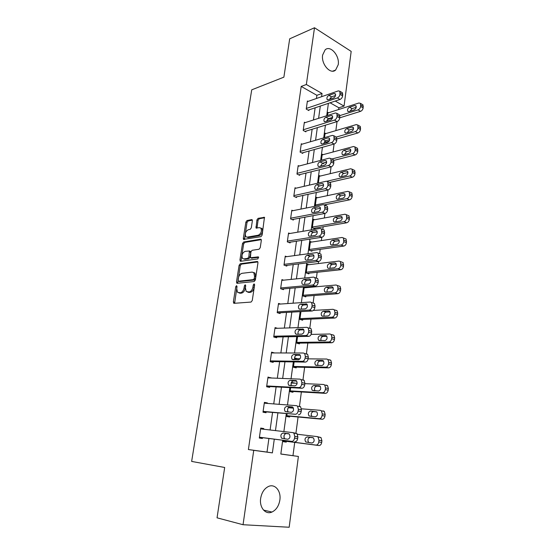 <?xml version="1.0" encoding="UTF-8"?>
<svg xmlns="http://www.w3.org/2000/svg" width="555" height="555" viewBox="0 0 555 555"><rect width="100%" height="100%" fill="white"/><g stroke="black" fill="none" stroke-linecap="round" stroke-linejoin="round"><path stroke-width="0.83" d="M236.541 285.652L235.743 286.72L233.357 301.948L234.05 303.321L251.068 302.066L252.261 300.505L254.627 284.84L254.107 283.876L253.267 284.972L252.962 286.99C252.345 289.856 251.082 291.514 249.167 291.965L246.205 291.507L245.407 287.719L245.712 285.728L245.241 288.205L244.082 287.844C243.465 290.674 242.23 292.312 240.364 292.756L237.505 292.318L236.721 288.558L237.034 286.588L236.541 285.652M237.02 286.657L234.626 303.28M254.641 284.75L254.128 287.358L252.962 286.99M245.712 285.728L245.206 284.777L244.387 285.86L244.082 287.844M338.231 64.699L335.622 70.048C330.496 74.918 320.998 64.13 322.622 55.035L325.154 49.811C330.405 44.83 339.813 55.729 338.231 64.699M279.866 500.013C278.86 505.952 276.217 509.969 271.943 512.057C265.547 515.04 259.171 507.437 260.663 498.376C261.689 492.556 264.263 488.601 268.384 486.513C274.919 483.349 281.302 490.981 279.866 500.013M252.372 220.814L252.178 219.78L251.658 219.613L247.003 220.536L245.872 222.09L243.326 238.338L243.534 239.399L260.954 236.68L262.133 235.098L264.451 217.359L258.082 218.337L256.923 219.919L256.049 228.015L259.449 227.661L260.878 228.14C262.022 231.178 261.162 233.537 258.304 235.202L247.162 237.138L245.83 236.687C244.706 233.717 245.532 231.393 248.314 229.708L250.145 229.375L251.29 227.814L252.372 220.814M280.837 453.983L298.396 456.453L289.169 527.25L243.041 524.725L217.047 517.822L224.678 467.476L191.642 461.42L251.72 89.841L283.876 77.159L289.689 38.822L314.505 27.75L351.176 51.4L344.051 106.095L335.255 101.059M243.041 524.725L253.739 450.334L272.387 452.887L274.281 439.192M316.44 98.492L316.884 95.307L301.205 86.42L248.397 449.536L253.739 450.334M301.205 86.42L306.346 84.506L314.505 27.75M240.246 263.75L239.108 265.283L236.486 281.982L237.186 283.307L254.176 281.531L255.362 279.963L257.957 262.793L257.721 261.662L257.208 261.474L240.246 263.75L241.383 264.138L240.246 265.665L237.713 283.251M239.933 260.011L242.514 243.541L243.645 241.994L260.579 239.17L261.114 239.358L261.329 240.44L260.24 247.662L259.053 249.244L252.081 250.305L250.916 251.866L250.409 257.735L258.186 256.889L258.547 257.021L257.881 258.907L240.627 261.287L239.933 260.011L241.071 260.399L243.645 243.943L242.514 243.541M248.397 449.536L267.01 452.089L268.904 438.506M270.098 429.986L272.54 412.504M273.74 403.915L276.119 386.904M277.333 378.239L279.644 361.693M280.865 352.966L283.112 336.871M284.347 328.067L286.533 312.416M287.774 303.55L289.897 288.322M291.146 279.401L293.22 264.589M294.476 255.612L296.488 241.203M297.751 232.17L299.707 218.164M300.976 209.075L302.884 195.45M304.161 186.314L306.013 173.063M307.297 163.885L309.093 151.002M310.384 141.775L312.139 129.246M313.436 119.977L315.136 107.802M263.694 429.244L263.791 428.557L260.732 428.058L259.303 438.041L262.383 438.512L262.501 437.68M267.357 403.416L267.42 402.944L264.395 402.361L262.994 412.198L266.032 412.747L266.15 411.928M270.958 377.99L268.003 377.06L266.622 386.752L269.626 387.376L269.744 386.571M274.51 352.945L271.561 352.147L270.202 361.687L273.171 362.394L273.282 361.596M277.555 328.296L275.065 327.603L273.719 336.996L276.654 337.78L276.765 337.003M280.546 304.043L278.513 303.418L277.195 312.68L280.095 313.54L280.206 312.763M283.619 280.171L281.912 279.602L280.608 288.718L283.48 289.648L283.584 288.891M286.727 256.66L285.256 256.126L283.98 265.117L286.817 266.116L286.921 265.366M289.842 233.495L288.558 232.996L287.296 241.855L290.105 242.917L290.209 242.181M292.95 210.678L291.812 210.199L290.563 218.927L293.345 220.064L293.442 219.336M296.037 188.187L295.017 187.729L293.789 196.331L296.536 197.531L296.634 196.817M299.103 166.021L298.181 165.584L296.967 174.062L299.686 175.318L299.783 174.617M302.135 144.168L301.296 143.745L300.102 152.105L302.787 153.423L302.884 152.729M305.139 122.627L304.362 122.218L303.19 130.46L305.847 131.833L305.944 131.147M308.108 101.385L307.394 100.989L306.235 109.12L308.864 110.549L308.962 109.869M292.971 455.648L294.719 442.397M295.898 433.441L298.07 416.992M299.45 406.537L301.372 391.969M302.947 380.057L304.626 367.32M306.388 353.986L307.831 343.025M309.773 328.317L310.987 319.097M313.11 303.044L314.102 295.51M315.247 286.852L315.351 286.047M316.392 278.152L317.169 272.269M318.32 263.563L318.591 261.474M319.625 253.635L320.193 249.361M321.345 240.606L321.789 237.276M322.816 229.493L323.17 226.78M324.335 217.976L324.932 213.439M325.951 205.704L326.111 204.518M327.277 195.672L328.026 189.963M330.176 173.68L331.078 166.84M333.042 151.994L334.089 144.05M335.858 130.619L337.051 121.6M338.64 109.529L338.876 107.774L330.079 102.793M283.508 440.379L283.334 441.683L286.248 442.127L286.352 441.315M284.236 434.988L283.938 437.201M287.108 413.815L286.741 416.493L289.62 417.02L289.731 416.215M290.841 407.939L290.91 407.46L289.127 407.113M287.823 408.508L287.532 410.686M290.647 387.661L290.099 391.677L292.95 392.281L293.054 391.49M294.178 383.151L291.444 382.249M291.354 382.437L291.063 384.58M294.129 361.922L293.408 367.23L296.231 367.903L296.335 367.126M297.459 358.724L294.67 357.919L294.538 358.891M297.563 336.573L296.675 343.143L299.457 343.885L299.561 343.122M298.784 334.207L298.077 334.013M300.942 311.619L299.887 319.396L302.642 320.214L302.746 319.465M305.985 287.67L304.258 287.095L303.051 296.002L305.777 296.883L305.881 296.141M308.851 264.693L307.366 264.159L306.173 272.942L308.871 273.892L308.969 273.157M311.723 242.056L310.425 241.55L309.253 250.208L311.917 251.221L312.014 250.499M314.595 219.738L313.443 219.26L312.285 227.793L314.928 228.868L315.018 228.16M316.107 206.058L315.275 205.697L316.419 197.282L317.453 197.74M320.291 176.046L319.354 175.602L318.341 183.046M322.677 163.17L323.697 163.669L323.787 162.99M323.1 154.658L322.247 154.234L321.435 160.194M324.522 141.49L326.534 142.531L326.624 141.858M325.882 133.561L325.098 133.151L324.488 137.675M327.922 120.914L326.881 120.345M328.636 112.755L327.915 112.36L327.492 115.489M338.876 107.774L344.051 106.095M282.696 440.275L280.83 454.046L298.396 456.453M328.387 103.355L326.708 115.738M325.431 125.166L323.704 137.904M322.427 147.29L320.651 160.402M319.382 169.74L317.557 183.226M316.295 192.523L314.414 206.391M313.159 215.645L311.223 229.909M309.981 239.108L307.99 253.781M306.749 262.931L304.702 278.02M303.467 287.108L301.365 302.628M300.137 311.66L297.973 327.616M296.758 336.587L294.532 353.001M293.324 361.909L291.035 378.781M289.835 387.619L287.483 404.97M286.297 413.739L283.876 431.582M331.293 98.79L330.093 98.103M321.602 96.695L322.046 93.49L306.346 84.506M275.467 430.611L277.902 412.989M279.096 404.324L281.461 387.182M282.668 378.454L284.972 361.777M286.193 352.98L288.433 336.76M289.654 327.894L291.833 312.118M293.068 303.19L295.191 287.851M296.432 278.86L298.493 263.944M299.742 254.898L301.747 240.391M303.002 231.289L304.952 217.178M306.214 208.028L308.115 194.312M309.385 185.106L311.23 171.772M312.507 162.525L314.296 149.552M315.58 140.262L317.321 127.657M318.612 118.326L320.304 106.067M267.01 452.089L272.387 452.887M316.884 95.307L322.046 93.49M263.791 428.557L260.711 428.203M267.42 402.944L264.346 402.708M290.91 407.46L288.794 407.287M270.993 377.726L267.926 377.608M294.219 382.86L291.313 382.728M274.517 352.883L271.457 352.876M297.473 358.627L294.58 358.592M238.9 292.88L240.128 293.234L238.969 292.88M245.241 288.205C244.623 291.035 243.388 292.665 241.529 293.109L240.128 293.234M247.634 292.096L248.897 292.45L247.731 292.09M254.128 287.358C253.51 290.216 252.241 291.875 250.333 292.325L248.897 292.45M257.888 261.932L241.383 264.138M238.019 280.275L238.511 281.205L253.42 279.595L254.252 278.506L254.572 276.39L253.801 272.699L252.192 272.103L242.008 273.317C240.169 273.802 238.948 275.44 238.345 278.215L238.019 280.275M239.365 281.475L238.511 281.205M253.552 272.47L254.953 273.081L255.73 276.772L255.411 278.881L254.578 279.977L239.656 281.572M261.287 239.67L244.776 242.403L243.645 243.943M251.561 258.137L258.706 257.381M244.991 251.387C242.167 253.045 241.349 255.404 242.528 258.457L243.818 258.914L247.71 258.366L248.869 256.812L249.375 250.971L244.991 251.387M243.742 258.921L244.956 259.303L243.818 258.914M250.021 251.193L250.735 252.47L250.007 257.208L248.848 258.762L244.956 259.303M241.071 260.399L241.12 261.218M247.01 237.158L248.286 237.554L247.162 237.138M260.815 228.063L262.009 228.57C263.153 231.608 262.293 233.96 259.435 235.632L248.286 237.554M264.631 217.713L259.206 218.781L258.047 220.356L257 228.112M252.352 220.134L248.12 220.973L246.996 222.52L244.484 239.489M283.432 440.941L318.924 445.533C320.374 445.512 321.303 444.479 321.699 442.432L321.914 440.732L320.977 437.534L317.196 436.605M297.48 434.281L317.051 436.584L318.05 437.056L318.979 440.268L318.764 441.974C318.362 444.021 317.439 445.061 315.982 445.082L283.445 440.871M313.193 437.791L310.058 437.416C307.858 438.27 307.38 439.935 308.635 442.411L308.948 442.626M312.659 437.604L307.137 436.945C304.938 437.805 304.459 439.47 305.708 441.96L311.979 443.015C314.213 442.175 314.699 440.497 313.443 437.978L312.77 437.624M260.614 428.883L292.901 432.629L293.886 433.108L294.781 436.403L294.545 438.152C294.122 440.261 293.186 441.336 291.743 441.364L259.428 437.208M259.414 437.285L291.743 441.364M288.517 433.705L289.287 434.079C290.515 436.66 290.008 438.388 287.774 439.262L281.545 438.207C280.33 435.661 280.823 433.948 283.029 433.06L288.621 433.719M284.937 438.901L284.639 438.686C283.418 436.154 283.91 434.44 286.116 433.552L289.065 433.906M293.047 432.65L296.987 433.615L297.882 436.896L297.653 438.644C297.23 440.746 296.294 441.815 294.844 441.842M286.817 415.945L322.198 419.24C323.648 419.171 324.571 418.123 324.966 416.104L325.168 414.432L324.3 411.387L323.239 410.894M301.448 408.799L320.346 410.332L321.407 410.825L322.275 413.877L322.067 415.556C321.664 417.582 320.741 418.63 319.298 418.699L286.852 415.695M288.295 407.731L293.463 408.154M316.801 411.872L310.467 411.026C308.302 411.9 307.817 413.537 308.996 415.945L315.302 416.812C317.495 415.952 317.994 414.308 316.801 411.872L313.36 411.588C311.195 412.455 310.703 414.085 311.889 416.486L311.91 416.507M290.147 391.324L325.424 393.349C326.867 393.231 327.783 392.177 328.178 390.186L328.38 388.535L327.568 385.642L326.451 385.135M304.868 383.637L323.593 384.49L324.71 384.99L325.514 387.896L325.313 389.548C324.918 391.546 324.002 392.607 322.559 392.725L290.209 390.893M291.271 383.019L297.133 383.283M320.256 386.322L316.6 386.148C314.567 386.918 314.026 388.472 314.969 390.817M319.236 385.774L313.748 385.51C311.626 386.398 311.119 388.007 312.236 390.338L318.57 391.011C320.721 390.137 321.234 388.521 320.11 386.162L319.666 385.864M264.277 403.18L296.481 405.67L297.536 406.163L298.361 409.292L298.132 411.019C297.716 413.1 296.786 414.183 295.343 414.259L263.112 411.38M263.07 411.65L295.343 414.259M292.117 406.884L292.936 407.266C294.094 409.763 293.574 411.456 291.382 412.351L285.117 411.498C283.973 409.035 284.479 407.356 286.644 406.447L292.388 406.933M285.117 411.498L288.177 412.067C287.025 409.611 287.532 407.939 289.696 407.03L292.964 407.294M299.54 406.267L300.595 406.76L301.427 409.881L301.199 411.595C300.782 413.669 299.853 414.752 298.41 414.828M267.892 377.865L300.012 379.134L301.122 379.641L301.885 382.617L301.663 384.317C301.247 386.37 300.324 387.459 298.888 387.591L266.74 385.94M266.671 386.412L301.92 388.25L298.888 387.591M295.655 380.48L296.523 380.876C297.619 383.29 297.091 384.948 294.934 385.864L288.642 385.212C287.559 382.832 288.08 381.181 290.203 380.258L296.086 380.577M291.507 385.697C290.633 383.297 291.202 381.708 293.213 380.931L296.696 381.077M303.03 379.821L304.14 380.328L304.917 383.29L304.695 384.983C304.279 387.029 303.356 388.118 301.92 388.25M293.435 367.063L328.602 367.861C330.038 367.694 330.953 366.633 331.342 364.663L331.543 363.039L330.787 360.285L329.608 359.772M308.122 358.842L326.784 359.043L327.963 359.557L328.713 362.318L328.504 363.948C328.116 365.918 327.207 366.987 325.771 367.153L293.519 366.453M294.566 358.696L300.04 358.752M323.607 361.145L319.798 361.097C317.883 361.791 317.293 363.275 318.029 365.537M322.448 360.445L316.974 360.375C314.893 361.284 314.373 362.859 315.434 365.121L321.789 365.613C323.905 364.718 324.432 363.13 323.364 360.847L323.031 360.597M296.724 343.15L331.73 342.761C333.16 342.553 334.068 341.478 334.45 339.535L334.651 337.933L333.95 335.31L332.723 334.797M311.105 334.422L329.934 333.985L331.162 334.505L331.855 337.135L331.654 338.737C331.266 340.687 330.357 341.762 328.928 341.977L296.779 342.373M326.874 336.337L322.948 336.42C321.144 337.065 320.519 338.474 321.081 340.652M325.612 335.511L320.159 335.629C318.105 336.545 317.585 338.099 318.584 340.284L324.966 340.597C327.041 339.688 327.575 338.127 326.569 335.914L326.333 335.719M300.442 319.562L334.811 318.043C336.24 317.786 337.142 316.704 337.523 314.782L337.717 313.214L337.065 310.71L335.789 310.196M313.422 310.411L333.028 309.308L334.304 309.829L334.949 312.333L334.755 313.915C334.374 315.837 333.465 316.926 332.043 317.183L299.991 318.646M330.072 311.896L326.049 312.111C324.342 312.715 323.697 314.061 324.106 316.149M328.72 310.946L323.287 311.244C321.276 312.181 320.741 313.707 321.685 315.83L322.649 316.218L328.088 315.955C330.128 315.032 330.669 313.499 329.719 311.355L328.72 310.946L329.573 311.216M271.45 352.938L303.481 353.022L304.646 353.535L305.354 356.365L305.139 358.037C304.723 360.063 303.807 361.166 302.371 361.347L270.313 360.889M270.216 361.555L305.368 362.089L302.371 361.347M299.145 354.499L300.054 354.902C301.087 357.233 300.546 358.863 298.43 359.8L292.11 359.342C291.084 357.038 291.618 355.415 293.699 354.472L299.721 354.645M294.844 359.751C294.178 357.441 294.795 355.935 296.682 355.228L300.317 355.249M306.464 353.792L307.63 354.312L308.344 357.129L308.129 358.794C307.72 360.812 306.804 361.915 305.368 362.089M274.954 328.38L306.894 327.325L308.108 327.839L308.774 330.53L308.552 332.174C308.15 334.172 307.234 335.289 305.805 335.518L273.837 336.212M273.948 337.058L308.767 336.344L305.805 335.518M302.572 328.921L303.523 329.323C304.501 331.585 303.953 333.187 301.878 334.138L296.446 334.263L295.531 333.874C294.559 331.647 295.1 330.052 297.147 329.094L303.294 329.129M298.16 334.228C297.674 332.008 298.319 330.579 300.095 329.927L303.849 329.816M309.843 328.178L311.064 328.692L311.73 331.377L311.515 333.014C311.112 335.005 310.196 336.115 308.767 336.344M278.402 304.189L310.259 302.024L311.522 302.537L312.132 305.097L311.917 306.714C311.522 308.691 310.606 309.815 309.184 310.085L277.299 311.903M277.916 312.895L312.111 310.994L309.184 310.085M305.951 303.745L306.943 304.147C307.858 306.332 307.303 307.907 305.264 308.878L299.853 309.197L298.902 308.809C297.979 306.644 298.528 305.077 300.546 304.098L306.797 304.008M301.455 309.1C301.108 306.984 301.781 305.625 303.453 305.014L307.31 304.764M313.173 302.954L314.435 303.467L315.053 306.02L314.845 307.637C314.442 309.6 313.533 310.724 312.111 310.994M303.946 296.294L337.849 293.692C339.272 293.394 340.166 292.305 340.541 290.411L340.735 288.857L340.132 286.477L338.814 285.964M304.161 287.83L336.08 285.006L337.398 285.52L337.995 287.906L337.801 289.46C337.426 291.361 336.531 292.457 335.109 292.756L303.155 295.26M333.201 287.816L329.101 288.163C327.485 288.739 326.819 290.022 327.103 292.013M331.793 286.755L326.375 287.226C324.397 288.177 323.856 289.682 324.751 291.736L325.743 292.124L331.162 291.687C333.166 290.744 333.721 289.238 332.82 287.157L331.793 286.755L332.757 287.088M281.801 280.358L313.568 277.111L314.872 277.618L315.441 280.06L315.233 281.649C314.838 283.598 313.929 284.736 312.514 285.055L280.719 287.955M281.669 289.065L315.4 286.04L312.514 285.055M309.281 278.95L310.3 279.345C311.168 281.468 310.606 283.015 308.601 284L303.203 284.507L302.218 284.118C301.351 282.03 301.906 280.483 303.883 279.491L309.281 278.95L310.238 279.283M304.709 284.368C304.501 282.349 305.181 281.059 306.762 280.476L310.689 280.095M316.447 278.124L317.751 278.631L318.327 281.066L318.119 282.655C317.724 284.59 316.822 285.721 315.4 286.04M307.31 273.337L340.839 269.709C342.255 269.369 343.143 268.266 343.517 266.4L343.143 262.598L341.811 262.092M307.262 264.888L339.084 261.065L340.444 261.572L340.812 265.38C340.437 267.253 339.542 268.363 338.127 268.696L306.277 272.207M336.268 264.083L332.112 264.569C330.586 265.117 329.906 266.344 330.079 268.245M334.811 262.924L329.413 263.563C327.471 264.527 326.923 266.005 327.769 268.003L328.796 268.384L334.193 267.781C336.163 266.823 336.725 265.332 335.879 263.32L334.811 262.924L335.886 263.327M285.152 256.875L316.829 252.58L318.168 253.08L318.494 256.972C318.098 258.901 317.196 260.038 315.788 260.406L284.084 264.36M285.27 265.567L318.646 261.467L315.788 260.406M312.555 254.537L313.61 254.925C314.428 256.979 313.852 258.505 311.889 259.511L306.506 260.191L305.486 259.816C304.667 257.784 305.229 256.264 307.179 255.251L312.555 254.537L313.617 254.932M307.935 260.011C307.838 258.096 308.531 256.868 310.023 256.313L314.012 255.793M319.701 253.663L321.019 254.169L321.352 258.047C320.957 259.969 320.062 261.107 318.646 261.467M310.557 250.7L343.781 246.073C345.196 245.698 346.084 244.588 346.445 242.743L346.112 239.073L344.87 238.56M310.328 242.264L342.046 237.478L343.441 237.97L343.774 241.654C343.399 243.506 342.511 244.623 341.103 244.998L309.35 249.479M339.278 240.697L335.081 241.321C333.631 241.848 332.945 243.014 333.021 244.824M337.787 239.441L332.41 240.239C330.496 241.224 329.941 242.681 330.745 244.623L331.8 244.998L337.183 244.228C339.119 243.25 339.688 241.786 338.883 239.829L337.787 239.441L338.952 239.913M288.454 233.731L320.034 228.431L321.414 228.917L321.706 232.677C321.317 234.571 320.422 235.722 319.014 236.132L287.4 241.113M288.753 242.41L321.838 237.262L319.014 236.132M315.781 230.492L316.863 230.873C317.64 232.864 317.058 234.37 315.122 235.389L309.759 236.25L308.712 235.875C307.935 233.905 308.504 232.406 310.418 231.379L315.781 230.492L316.933 230.956M311.126 236.028C311.126 234.21 311.827 233.038 313.228 232.51L317.266 231.851M323.003 229.569L324.231 230.075L324.529 233.822C324.141 235.715 323.246 236.867 321.838 237.262M313.721 228.376L346.681 222.791C348.089 222.382 348.97 221.258 349.338 219.44L349.033 215.888L347.874 215.375M313.346 219.967L344.96 214.237L346.389 214.723L346.688 218.281C346.32 220.106 345.439 221.23 344.031 221.653L312.382 227.078M342.241 217.65L338.002 218.406C336.635 218.913 335.942 220.03 335.928 221.75M340.721 216.297L335.359 217.262C333.479 218.261 332.917 219.704 333.673 221.584L334.762 221.951L340.125 221.022C342.033 220.03 342.601 218.58 341.845 216.679L340.721 216.297L341.963 216.845M291.708 210.928L323.197 204.642L324.613 205.114L324.869 208.742C324.488 210.623 323.593 211.781 322.191 212.225L290.667 218.198M292.152 219.579L324.98 213.432L322.191 212.225M318.958 206.807L320.068 207.175C320.797 209.11 320.214 210.595 318.306 211.635L312.964 212.655L311.889 212.294C311.154 210.387 311.73 208.909 313.61 207.861L318.958 206.807L320.186 207.341M314.283 212.405C314.366 210.685 315.067 209.575 316.392 209.062L320.457 208.271M326.25 205.836L327.394 206.342L327.658 209.963C327.277 211.837 326.389 212.988 324.98 213.432M324.349 204.864L349.546 199.849C350.94 199.398 351.821 198.274 352.182 196.47L351.912 193.036L350.836 192.529M316.322 197.975L347.839 191.336L349.296 191.808L349.56 195.249C349.199 197.06 348.318 198.184 346.924 198.641L315.372 204.989M345.141 194.944L340.881 195.818C339.591 196.31 338.897 197.372 338.807 199.002M343.614 193.501L338.272 194.618C336.42 195.631 335.851 197.053 336.573 198.877L337.676 199.231L343.025 198.149C344.898 197.143 345.481 195.714 344.759 193.868L343.614 193.501L344.926 194.111M294.913 188.443L326.312 181.207L327.755 181.658L327.984 185.176C327.603 187.028 326.715 188.194 325.32 188.679L293.893 195.617M295.475 197.067L328.081 189.956L325.32 188.679M322.087 183.476L323.218 183.83C323.912 185.71 323.322 187.174 321.449 188.235L316.114 189.422L315.018 189.068C314.324 187.215 314.907 185.758 316.759 184.697L322.087 183.476L323.385 184.08M317.404 189.13C317.557 187.507 318.258 186.452 319.507 185.96L323.586 185.037M353.75 170.017L354.742 170.517L354.985 173.84C354.631 175.623 353.757 176.754 352.363 177.239L329.455 182.463L330.509 182.956L330.745 186.466C330.364 188.311 329.476 189.47 328.081 189.956M319.257 176.296L350.67 168.769L352.154 169.219L352.397 172.556C352.036 174.339 351.162 175.477 349.768 175.97L327.041 181.201M347.992 172.556L343.725 173.562C342.497 174.034 341.811 175.047 341.651 176.594M346.466 171.023L341.138 172.293C339.313 173.32 338.744 174.721 339.424 176.504L340.555 176.844L345.883 175.609C347.728 174.582 348.311 173.174 347.631 171.377L346.466 171.023L347.832 171.703M298.077 166.285L329.379 158.119L330.849 158.557L331.051 161.956C330.676 163.787 329.795 164.96 328.4 165.487L297.071 173.354M298.722 174.874L331.134 166.826L328.4 165.487M325.168 160.492L326.326 160.832C326.978 162.657 326.389 164.107 324.543 165.175L319.229 166.521L318.105 166.188C317.453 164.384 318.036 162.941 319.86 161.866L325.168 160.492L326.52 161.158M320.492 166.202L322.58 163.198L326.666 162.15M332.591 159.431L333.576 159.923L333.784 163.316C333.409 165.133 332.528 166.306 331.134 166.826M322.809 163.239L326.659 162.254M333.853 160.409L355.138 154.956C356.532 154.436 357.399 153.291 357.753 151.536L357.531 148.31L356.615 147.824M322.15 154.914L353.466 146.527L354.978 146.957L355.186 150.19C354.832 151.952 353.965 153.097 352.571 153.624L331.751 159.007M350.788 150.488L346.521 151.612L344.468 154.498M349.275 148.872L343.968 150.287C342.171 151.328 341.596 152.715 342.241 154.45L343.392 154.776L348.7 153.395C350.517 152.354 351.107 150.96 350.462 149.212L349.275 148.872L350.684 149.614M301.192 144.439L332.403 135.378L333.902 135.795L334.075 139.083C333.701 140.894 332.827 142.073 331.439 142.635L300.2 151.411M301.913 153L334.138 144.036L331.439 142.635M328.206 137.841L329.386 138.167C330.003 139.943 329.406 141.372 327.589 142.462L322.288 143.96L321.151 143.641C320.526 141.886 321.116 140.464 322.913 139.374L328.206 137.841L329.601 138.577M323.537 143.606L325.605 140.769L329.684 139.603M335.685 136.738L336.594 137.217L336.774 140.505C336.406 142.302 335.525 143.481 334.138 144.036M325.729 142.115L329.122 141.15M336.982 138.923L357.878 132.992C359.258 132.437 360.126 131.285 360.479 129.551L360.285 126.422L359.432 125.95M325.008 133.824L356.213 124.604L357.753 125.007L357.94 128.143C357.587 129.884 356.719 131.035 355.339 131.597L336.288 137.057M353.542 128.739L349.282 129.974L347.25 132.707M352.043 127.04L346.75 128.594C344.981 129.648 344.405 131.022 345.016 132.707L346.188 133.02L351.475 131.493C353.264 130.439 353.854 129.058 353.251 127.359L352.043 127.04L353.486 127.837M304.265 122.905L335.38 112.97L336.899 113.359L337.051 116.55C336.684 118.333 335.81 119.519 334.429 120.116L303.287 129.773M305.049 131.424L337.1 121.587L334.429 120.116M331.203 115.53L332.396 115.835C332.986 117.556 332.383 118.971 330.593 120.081L325.313 121.725L324.148 121.427C323.565 119.72 324.155 118.312 325.924 117.202L331.203 115.53L332.632 116.314M326.555 121.337L328.588 118.659L332.653 117.382M338.723 114.379L339.563 114.85L339.722 118.035C339.362 119.811 338.488 120.99 337.1 121.587M339.75 117.813L360.577 111.333C361.957 110.743 362.817 109.592 363.164 107.878L362.991 104.846L362.207 104.382M327.825 113.019L358.925 102.987L360.486 103.376L360.653 106.407C360.306 108.135 359.446 109.286 358.065 109.883L339.889 115.586M332.514 117.903L327.422 119.498M356.241 107.295L352.009 108.641L350.011 111.229M354.77 105.512L349.504 107.205C347.756 108.274 347.173 109.633 347.749 111.271L348.942 111.569L354.215 109.904C355.977 108.835 356.574 107.469 355.998 105.811L354.77 105.512L356.241 106.366M307.297 101.669L338.314 90.888L339.854 91.249L339.986 94.343C339.625 96.105 338.751 97.298 337.378 97.93L306.332 108.44M308.129 110.154L340.021 99.456L337.378 97.93M334.152 93.531L335.366 93.823C335.921 95.495 335.317 96.896 333.548 98.02L328.289 99.81L327.11 99.532C326.555 97.867 327.145 96.48 328.893 95.356L334.152 93.531L335.608 94.378M329.545 99.38L331.522 96.868L335.56 95.481M341.72 92.345L342.49 92.796L342.629 95.883C342.269 97.638 341.401 98.832 340.021 99.456M236.895 287.074L235.743 286.72M254.433 285.339L253.267 284.972M245.546 286.22L244.387 285.86M241.529 293.109L240.364 292.756M250.333 292.325L249.167 291.965M234.522 302.295L233.357 301.948M257.707 261.648L257.208 261.474M237.637 282.342L236.486 281.982M240.246 265.665L239.108 265.283M254.578 279.977L253.42 279.595M255.411 278.881L254.252 278.506M255.73 276.772L254.572 276.39M244.776 242.403L243.645 241.994M261.127 239.378L260.579 239.17M252.053 258.311L250.909 257.915M258.54 257.014L258.186 256.889M248.848 258.762L247.71 258.366M250.007 257.208L248.869 256.812M250.735 252.47L249.597 252.067M259.435 235.632L258.304 235.202M256.972 227.397L255.841 226.967M258.047 220.356L256.923 219.919M259.206 218.781L258.082 218.337M264.499 217.421L263.902 217.185M244.457 238.754L243.326 238.338M246.996 222.52L245.872 222.09M248.12 220.973L247.003 220.536M252.213 219.829L251.658 219.613M315.982 445.082L318.924 445.533M318.764 441.974L321.699 442.432M318.979 440.268L321.914 440.732M310.058 437.416L307.137 436.945M297.882 436.896L294.781 436.403M297.653 438.644L294.545 438.152M283.029 433.06L286.116 433.552M319.298 418.699L322.198 419.24M322.067 415.556L324.966 416.104M322.275 413.877L325.168 414.432M313.36 411.588L310.467 411.026M322.559 392.725L325.424 393.349M325.313 389.548L328.178 390.186M325.514 387.896L328.38 388.535M316.6 386.148L313.748 385.51M301.427 409.881L298.361 409.292M301.199 411.595L298.132 411.019M286.644 406.447L289.696 407.03M304.917 383.29L301.885 382.617M304.695 384.983L301.663 384.317M290.203 380.258L293.213 380.931M325.771 367.153L328.602 367.861M328.504 363.948L331.342 364.663M328.713 362.318L331.543 363.039M319.798 361.097L316.974 360.375M328.928 341.977L331.73 342.761M331.654 338.737L334.45 339.535M331.855 337.135L334.651 337.933M322.948 336.42L320.159 335.629M332.043 317.183L334.811 318.043M334.755 313.915L337.523 314.782M334.949 312.333L337.717 313.214M326.049 312.111L323.287 311.244M308.344 357.129L305.354 356.365M308.129 358.794L305.139 358.037M293.699 354.472L296.682 355.228M311.73 331.377L308.774 330.53M311.515 333.014L308.552 332.174M297.147 329.094L300.095 329.927M315.053 306.02L312.132 305.097M314.845 307.637L311.917 306.714M300.546 304.098L303.453 305.014M335.109 292.756L337.849 293.692M337.801 289.46L340.541 290.411M337.995 287.906L340.735 288.857M329.101 288.163L326.375 287.226M318.327 281.066L315.441 280.06M318.119 282.655L315.233 281.649M303.883 279.491L306.762 280.476M338.127 268.696L340.839 269.709M340.812 265.38L343.517 266.4M340.999 263.847L343.705 264.874M332.112 264.569L329.413 263.563M321.553 256.486L318.702 255.404M321.352 258.047L318.494 256.972M307.179 255.251L310.023 256.313M341.103 244.998L343.781 246.073M343.774 241.654L346.445 242.743M343.961 240.149L346.632 241.238M335.081 241.321L332.41 240.239M324.731 232.281L321.907 231.13M324.529 233.822L321.706 232.677M310.418 231.379L313.228 232.51M344.031 221.653L346.681 222.791M346.688 218.281L349.338 219.44M346.875 216.797L349.518 217.955M338.002 218.406L335.359 217.262M327.859 208.451L325.07 207.223M327.658 209.963L324.869 208.742M313.61 207.861L316.392 209.062M346.924 198.641L349.546 199.849M349.56 195.249L352.182 196.47M349.747 193.785L352.363 195.013M340.881 195.818L338.272 194.618M330.94 184.968L328.178 183.677M330.745 186.466L327.984 185.176M316.759 184.697L319.507 185.96M349.768 175.97L352.363 177.239M352.397 172.556L354.985 173.84M352.578 171.113L355.165 172.404M343.725 173.562L341.138 172.293M333.978 161.838L331.245 160.485M333.784 163.316L331.051 161.956M319.86 161.866L322.58 163.198M352.571 153.624L355.138 154.956M355.186 150.19L357.753 151.536M355.366 148.768L357.926 150.114M346.521 151.612L343.968 150.287M336.968 139.055L334.27 137.633M336.774 140.505L334.075 139.083M322.913 139.374L325.605 140.769M355.339 131.597L357.878 132.992M357.94 128.143L360.479 129.551M358.114 126.741L360.653 128.149M349.282 129.974L346.75 128.594M339.91 116.599L337.246 115.114M339.722 118.035L337.051 116.55M325.924 117.202L328.588 118.659M358.065 109.883L360.577 111.333M360.653 106.407L363.164 107.878M360.826 105.027L363.331 106.498M352.009 108.641L349.504 107.205M342.817 94.475L340.173 92.928M342.629 95.883L339.986 94.343M328.893 95.356L331.522 96.868M335.622 70.048L332.674 71.158M271.943 512.057L263.528 510.073M234.168 303.314L233.606 303.148M237.249 283.3L236.721 283.133M254.953 273.081L253.801 272.699M250.513 251.373L249.375 250.971M240.648 261.287L240.155 261.121M262.009 228.57L260.878 228.14M256.528 228.195L256.049 228.015M243.999 239.573L243.534 239.399M318.05 437.056L320.977 437.534M308.635 442.411L305.708 441.96M296.987 433.615L293.886 433.108M281.545 438.207L284.639 438.686M321.407 410.825L324.3 411.387M311.889 416.486L308.996 415.945M324.71 384.99L327.568 385.642M314.283 390.775L312.236 390.338M300.595 406.76L297.536 406.163M304.14 380.328L301.122 379.641M288.642 385.212L290.667 385.656M327.963 359.557L330.787 360.285M317.044 365.516L315.434 365.121M331.162 334.505L333.95 335.31M319.957 340.666L318.584 340.284M334.304 309.829L337.065 310.71M322.913 316.204L321.685 315.83M307.63 354.312L304.646 353.535M292.11 359.342L293.713 359.737M311.064 328.692L308.108 327.839M295.531 333.874L296.89 334.256M314.435 303.467L311.522 302.537M298.902 308.809L300.109 309.177M337.398 285.52L340.132 286.477M325.868 292.11L324.751 291.736M317.751 278.631L314.872 277.618M302.218 284.118L303.321 284.493M340.444 261.572L343.143 262.598M328.803 268.384L327.769 268.003M321.019 254.169L318.168 253.08M305.486 259.816L306.52 260.191M343.441 237.97L346.112 239.073M331.717 245.005L330.745 244.623M324.231 230.075L321.414 228.917M308.712 235.875L309.676 236.257M346.389 214.723L349.033 215.888M334.582 221.965L333.673 221.584M327.394 206.342L324.613 205.114M311.889 212.294L312.784 212.676M349.296 191.808L351.912 193.036M337.412 199.259L336.573 198.877M330.509 182.956L327.755 181.658M315.018 189.068L315.85 189.449M352.154 169.219L354.742 170.517M340.208 176.879L339.424 176.504M333.576 159.923L330.849 158.557M318.105 166.188L318.882 166.562M354.978 146.957L357.531 148.31M342.962 154.817L342.241 154.45M336.594 137.217L333.902 135.795M321.151 143.641L321.865 144.009M357.753 125.007L360.285 126.422M345.689 133.068L345.016 132.707M339.563 114.85L336.899 113.359M324.148 121.427L324.814 121.781M360.486 103.376L362.991 104.846M348.373 111.624L347.749 111.271M342.49 92.796L339.854 91.249M327.11 99.532L327.721 99.879"/></g></svg>
